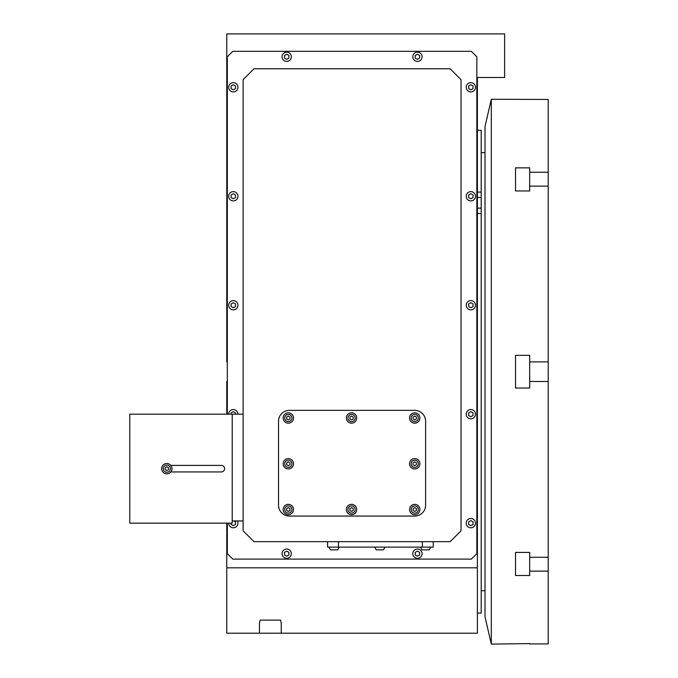 <?xml version="1.0" encoding="UTF-8"?>
<svg xmlns="http://www.w3.org/2000/svg" width="678" height="678" viewBox="0 0 678 678"><rect width="100%" height="100%" fill="white"/><g stroke="black" fill="none" stroke-linecap="round" stroke-linejoin="round"><path stroke-width="1.02" d="M170.441 468.668A3.602 3.602 0 0 0 166.839 465.066A3.602 3.602 0 0 0 163.237 468.668A3.602 3.602 0 0 0 166.839 472.269A3.602 3.602 0 0 0 170.441 468.668M170.848 471.939A5.178 5.178 0 0 0 165.101 463.794A5.178 5.178 0 0 0 165.101 473.541A5.178 5.178 0 0 0 170.848 471.939L221.316 471.939A3.271 3.271 0 0 0 224.588 468.668A3.271 3.271 0 0 0 221.316 465.396L170.848 465.396M414.733 414.394A3.602 3.602 0 0 0 411.131 417.995A3.602 3.602 0 0 0 414.733 421.606A3.602 3.602 0 0 0 418.334 417.995A3.602 3.602 0 0 0 414.733 414.394M414.733 412.826A5.178 5.178 0 0 0 409.554 417.995A5.178 5.178 0 0 0 414.733 423.174A5.178 5.178 0 0 0 419.902 417.995A5.178 5.178 0 0 0 414.733 412.826M414.733 460.159A3.602 3.602 0 0 0 411.131 463.76A3.602 3.602 0 0 0 414.733 467.371A3.602 3.602 0 0 0 418.334 463.76A3.602 3.602 0 0 0 414.733 460.159M414.733 458.591A5.178 5.178 0 0 0 409.554 463.76A5.178 5.178 0 0 0 414.733 468.939A5.178 5.178 0 0 0 419.902 463.76A5.178 5.178 0 0 0 414.733 458.591M288.328 414.394A3.602 3.602 0 0 0 284.726 417.995A3.602 3.602 0 0 0 288.328 421.606A3.602 3.602 0 0 0 291.938 417.995A3.602 3.602 0 0 0 288.328 414.394M288.328 412.826A5.178 5.178 0 0 0 283.158 417.995A5.178 5.178 0 0 0 288.328 423.174A5.178 5.178 0 0 0 293.506 417.995A5.178 5.178 0 0 0 288.328 412.826M351.535 414.394A3.602 3.602 0 0 0 347.924 417.995A3.602 3.602 0 0 0 351.535 421.606A3.602 3.602 0 0 0 355.136 417.995A3.602 3.602 0 0 0 351.535 414.394M351.535 412.826A5.178 5.178 0 0 0 346.356 417.995A5.178 5.178 0 0 0 351.535 423.174A5.178 5.178 0 0 0 356.704 417.995A5.178 5.178 0 0 0 351.535 412.826M288.328 460.159A3.602 3.602 0 0 0 284.726 463.76A3.602 3.602 0 0 0 288.328 467.371A3.602 3.602 0 0 0 291.938 463.76A3.602 3.602 0 0 0 288.328 460.159M288.328 458.591A5.178 5.178 0 0 0 283.158 463.76A5.178 5.178 0 0 0 288.328 468.939A5.178 5.178 0 0 0 293.506 463.76A5.178 5.178 0 0 0 288.328 458.591M288.328 505.924A3.602 3.602 0 0 0 284.726 509.525A3.602 3.602 0 0 0 288.328 513.136A3.602 3.602 0 0 0 291.938 509.525A3.602 3.602 0 0 0 288.328 505.924M288.328 504.356A5.178 5.178 0 0 0 283.158 509.525A5.178 5.178 0 0 0 288.328 514.704A5.178 5.178 0 0 0 293.506 509.525A5.178 5.178 0 0 0 288.328 504.356M351.535 505.924A3.602 3.602 0 0 0 347.924 509.525A3.602 3.602 0 0 0 351.535 513.136A3.602 3.602 0 0 0 355.136 509.525A3.602 3.602 0 0 0 351.535 505.924M351.535 504.356A5.178 5.178 0 0 0 346.356 509.525A5.178 5.178 0 0 0 351.535 514.704A5.178 5.178 0 0 0 356.704 509.525A5.178 5.178 0 0 0 351.535 504.356M414.733 505.924A3.602 3.602 0 0 0 411.131 509.525A3.602 3.602 0 0 0 414.733 513.136A3.602 3.602 0 0 0 418.334 509.525A3.602 3.602 0 0 0 414.733 505.924M414.733 504.356A5.178 5.178 0 0 0 409.554 509.525A5.178 5.178 0 0 0 414.733 514.704A5.178 5.178 0 0 0 419.902 509.525A5.178 5.178 0 0 0 414.733 504.356M430.801 547.121L429.233 549.85L422.021 549.85L420.453 547.121M385.036 547.121L383.468 549.85L376.256 549.85L374.688 547.121M339.271 547.121L337.703 549.85L330.491 549.85L328.923 547.121M470.846 91.92A4.627 4.627 0 0 0 475.481 87.293A4.627 4.627 0 0 0 470.846 82.665A4.627 4.627 0 0 0 466.218 87.293A4.627 4.627 0 0 0 470.846 91.92M470.846 200.891A4.627 4.627 0 0 0 475.481 196.256A4.627 4.627 0 0 0 470.846 191.628A4.627 4.627 0 0 0 466.218 196.256A4.627 4.627 0 0 0 470.846 200.891M470.846 309.854A4.627 4.627 0 0 0 475.481 305.219A4.627 4.627 0 0 0 470.846 300.591A4.627 4.627 0 0 0 466.218 305.219A4.627 4.627 0 0 0 470.846 309.854M470.846 418.818A4.627 4.627 0 0 0 475.481 414.182A4.627 4.627 0 0 0 470.846 409.554A4.627 4.627 0 0 0 466.218 414.182A4.627 4.627 0 0 0 470.846 418.818M233.308 91.92A4.627 4.627 0 0 0 237.936 87.293A4.627 4.627 0 0 0 233.308 82.665A4.627 4.627 0 0 0 228.672 87.293A4.627 4.627 0 0 0 233.308 91.92M233.308 200.891A4.627 4.627 0 0 0 237.936 196.256A4.627 4.627 0 0 0 233.308 191.628A4.627 4.627 0 0 0 228.672 196.256A4.627 4.627 0 0 0 233.308 200.891M233.308 309.854A4.627 4.627 0 0 0 237.936 305.219A4.627 4.627 0 0 0 233.308 300.591A4.627 4.627 0 0 0 228.672 305.219A4.627 4.627 0 0 0 233.308 309.854M237.936 414.182A4.627 4.627 0 0 0 233.308 409.554A4.627 4.627 0 0 0 228.672 414.182M228.672 523.153A4.627 4.627 0 0 0 233.308 527.781A4.627 4.627 0 0 0 237.393 520.967M470.846 527.781A4.627 4.627 0 0 0 475.481 523.153A4.627 4.627 0 0 0 470.846 518.517A4.627 4.627 0 0 0 466.218 523.153A4.627 4.627 0 0 0 470.846 527.781M417.453 61.41A4.627 4.627 0 0 0 422.089 56.782A4.627 4.627 0 0 0 417.453 52.155A4.627 4.627 0 0 0 412.826 56.782A4.627 4.627 0 0 0 417.453 61.41M286.701 61.41A4.627 4.627 0 0 0 291.328 56.782A4.627 4.627 0 0 0 286.701 52.155A4.627 4.627 0 0 0 282.065 56.782A4.627 4.627 0 0 0 286.701 61.41M286.701 558.291A4.627 4.627 0 0 0 291.328 553.663A4.627 4.627 0 0 0 286.701 549.027A4.627 4.627 0 0 0 282.065 553.663A4.627 4.627 0 0 0 286.701 558.291M417.453 558.291A4.627 4.627 0 0 0 422.089 553.663A4.627 4.627 0 0 0 417.453 549.027A4.627 4.627 0 0 0 412.826 553.663A4.627 4.627 0 0 0 417.453 558.291M485.016 616.861L485.016 126.523L491.304 99.276L491.304 644.1L485.016 616.861M529.688 361.882L529.688 355.348L515.526 355.348L515.526 388.036L529.688 388.036L529.688 361.882L548.214 361.882L548.214 186.128L529.688 186.128L529.688 190.967L515.526 190.967L515.526 167.856L515.526 190.967M529.688 643.608L491.304 644.1M529.688 643.922L548.214 643.922L548.214 571.122L529.688 571.122L529.688 575.52L515.526 575.52L515.526 552.409L515.526 575.52M515.526 552.409L529.688 552.409L529.688 557.257L548.214 557.257L548.214 381.494L529.688 381.494M477.388 130.337L481.202 130.337L481.202 613.048L477.388 613.048M259.454 633.201L259.454 623.26L260.115 620.124L280.59 620.124L281.251 623.26L281.251 633.201L226.766 633.201L226.766 567.825L477.388 567.825L477.388 77.487L504.627 77.487L504.627 33.9L226.766 33.9L226.766 361.882L227.308 361.882M227.308 381.494L226.766 381.494L226.766 414.182M226.766 523.153L226.766 567.825M281.251 633.201L477.388 633.201L477.388 567.825M129.786 414.182L232.215 414.182L232.215 523.153L129.786 523.153L129.786 414.182M243.114 414.182L232.215 414.182M243.114 79.665L243.114 530.781L254.004 541.671L450.141 541.671L461.04 530.781L461.04 79.665L450.141 68.766L254.004 68.766L243.114 79.665M227.308 523.153L227.308 553.663L232.757 559.104L471.388 559.104L476.837 553.663L476.837 56.782L471.388 51.333L232.757 51.333L227.308 56.782L227.308 414.182M515.526 167.856L529.688 167.856L529.688 172.254L548.214 172.254L548.214 99.454L491.304 99.276M548.214 381.494L548.214 361.882M548.214 571.122L548.214 557.257M548.214 186.128L548.214 172.254M529.688 571.122L529.688 552.409M529.688 186.128L529.688 172.254M280.59 620.124L260.115 620.124M481.202 192.103L477.388 192.103M481.202 197.451L477.388 197.451M481.202 208.146L477.388 208.146M481.202 213.485L477.388 213.485M419.657 552.384L417.453 551.112L415.25 552.384L415.25 554.935L417.453 556.206L419.657 554.935L419.657 552.384M288.904 552.384L286.701 551.112L284.489 552.384L284.489 554.935L286.701 556.206L288.904 554.935L288.904 552.384M288.904 55.511L286.701 54.232L284.489 55.511L284.489 58.054L286.701 59.333L288.904 58.054L288.904 55.511M419.657 55.511L417.453 54.232L415.25 55.511L415.25 58.054L417.453 59.333L419.657 58.054L419.657 55.511M473.049 524.425L473.049 521.874L470.846 520.602L468.642 521.874L468.642 524.425L470.846 525.696L473.058 524.425M231.096 523.153L231.096 524.425L233.308 525.696L235.512 524.425L235.512 521.874L233.944 520.967M232.664 520.967L232.215 521.229M235.512 414.182L235.512 412.91L233.308 411.639L231.096 412.91L231.096 414.182M235.512 303.947L233.308 302.676L231.096 303.947L231.096 306.498L233.308 307.77L235.512 306.498L235.512 303.947M235.512 194.984L233.308 193.713L231.096 194.984L231.096 197.527L233.308 198.807L235.512 197.527L235.512 194.984M235.512 86.021L233.308 84.742L231.096 86.021L231.096 88.564L233.308 89.843L235.512 88.564L235.512 86.021M473.049 415.461L473.049 412.91L470.846 411.639L468.642 412.91L468.642 415.461L470.846 416.733L473.058 415.461M473.049 303.947L470.846 302.676L468.642 303.947L468.642 306.498L470.846 307.77L473.049 306.498L473.049 303.947M473.049 194.984L470.846 193.713L468.642 194.984L468.642 197.527L470.846 198.807L473.049 197.527L473.049 194.984M473.049 86.021L470.846 84.742L468.642 86.021L468.642 88.564L470.846 89.843L473.049 88.564L473.049 86.021M425.623 421.267A10.899 10.899 0 0 0 414.733 410.368L289.421 410.368A10.899 10.899 0 0 0 278.522 421.267L278.522 505.169A10.899 10.899 0 0 0 289.421 516.068L414.733 516.068A10.899 10.899 0 0 0 425.623 505.169L425.623 421.267M433.25 541.671L433.25 547.121L327.559 547.121L327.559 541.671M416.394 508.568L414.733 507.61L413.072 508.568L413.072 510.492L414.733 511.449L416.394 510.492L416.394 508.568M353.196 508.568L351.535 507.61L349.865 508.568L349.865 510.492L351.535 511.449L353.196 510.492L353.196 508.568M289.998 508.568L288.328 507.61L286.667 508.568L286.667 510.492L288.328 511.449L289.998 510.492L289.998 508.568M289.998 462.803L288.328 461.845L286.667 462.803L286.667 464.727L288.328 465.684L289.998 464.727L289.998 462.803M353.196 417.038L351.535 416.08L349.865 417.038L349.865 418.962L351.535 419.919L353.196 418.962L353.196 417.038M289.989 417.038L288.328 416.08L286.667 417.038L286.667 418.962L288.328 419.919L289.989 418.962L289.989 417.038M416.394 462.803L414.733 461.845L413.072 462.803L413.072 464.727L414.733 465.684L416.394 464.727L416.394 462.803M416.394 417.038L414.733 416.08L413.072 417.038L413.072 418.962L414.733 419.919L416.394 418.962L416.394 417.038M243.114 520.967L232.215 520.967M168.5 467.71L166.839 466.752L165.178 467.71L165.178 469.625L166.839 470.583L168.5 469.625L168.5 467.71M338.458 547.121L338.458 541.671M422.36 547.121L422.36 541.671M485.016 590.707L481.202 590.707M485.016 152.669L481.202 152.669"/></g></svg>
